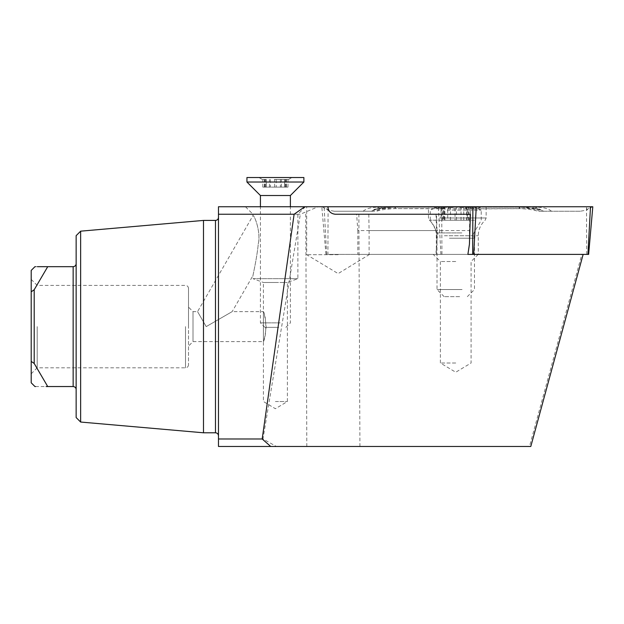 <?xml version="1.0" encoding="UTF-8"?>
<svg xmlns="http://www.w3.org/2000/svg" width="624" height="624" viewBox="0 0 624 624"><rect width="100%" height="100%" fill="white"/><g stroke="black" fill="none" stroke-linecap="round" stroke-linejoin="round"><path stroke-width="0.47" stroke-dasharray="3.12 2.34" d="M245.443 206.747L275.41 206.747L245.443 206.747L252.938 214.243L275.41 214.243L252.938 214.243L252.938 215.709C254.631 215.202 261.035 232.541 258.258 243.812C257.33 254.912 253.984 270.566 252.938 275.636L232.159 311.626L206.209 326.609L197.558 311.626L206.209 326.609L232.159 311.626L263.422 311.626C264.592 314.675 265.496 319.675 266.12 326.609C265.504 333.52 264.599 338.512 263.422 341.593C266.573 336.796 266.557 316.384 263.422 311.626L263.422 341.593L263.422 282.485L275.41 282.485L263.422 282.485L252.938 278.663L275.41 278.663L252.938 278.663L252.938 275.636C253.968 270.66 257.33 254.842 258.25 243.898C261.043 232.651 254.647 215.194 252.938 215.709L197.558 311.626L193.011 311.626L193.011 341.593L193.011 311.626L188.51 307.133L188.51 364.814L188.51 307.133M275.41 401.521L287.399 401.521L275.41 401.521M318.146 206.747L218.478 206.747L218.478 214.243L300.339 214.243L318.146 206.747L327.85 206.747C328.31 211.325 330.806 213.821 335.338 214.243L338.138 214.243L335.338 214.243C330.798 213.814 328.302 211.318 327.85 206.747L306.673 206.747L327.85 206.747C328.302 211.31 330.798 213.806 335.338 214.243L436.465 214.243L436.987 230.568L357.817 230.568L356.639 214.243L436.465 214.243M472.664 254.397L583.144 254.397L581.833 254.397L529.487 446.464L276.385 446.464L262.985 438.976L300.339 214.243M455.738 363.012L440.38 363.012L455.738 363.012M455.738 261.511L440.38 261.511L455.738 261.511M455.738 254.397L433.259 254.397L455.738 254.397M338.138 254.693L306.673 254.693L338.138 254.693M37.19 326.609L37.19 367.809L37.19 326.609M218.478 326.609L218.478 435.794L218.478 326.609M203.494 220.42L203.494 432.791M80.644 231.169L80.644 422.042M76.144 235.661L76.144 417.55M31.2 270.426L31.2 373.799L31.2 326.609L31.2 361.382L34.195 363.472L34.195 289.747L47.728 266.682L73.148 266.682C75.02 266.448 76.019 265.45 76.144 263.679M368.792 214.243L369.096 230.568L469.427 230.568L469.95 214.243L356.639 214.243M469.427 230.568L469.427 244.28M369.096 230.568L369.096 254.397L467.891 254.397L327.896 254.397L328.099 208.666M357.817 230.568L357.817 254.397L435.77 254.397L436.987 244.28L436.987 230.568M262.985 438.976L218.478 438.976L218.478 214.243M218.478 438.976L218.478 446.464L276.385 446.464M435.77 254.397L581.833 254.397M357.817 254.397L369.096 254.397M31.2 382.793L31.2 361.382M31.2 291.829L34.195 289.747M73.148 266.682L73.148 386.537L47.728 386.537L34.195 363.472M188.51 326.609L188.51 288.405L188.51 326.609M35.568 386.537L46.082 386.537M37.424 266.682L35.568 266.682M529.487 446.464L530.798 446.464M275.41 206.747L305.378 206.747L275.41 206.747M469.95 214.243L470.395 214.243M436.028 214.243L436.987 244.28M275.41 278.663L297.882 278.663L275.41 278.663M275.41 282.485L287.399 282.485L275.41 282.485M275.41 214.243L297.882 214.243L275.41 214.243M274.365 179.486L288.522 179.486L274.365 179.486M276.206 187.122L262.829 187.122L287.992 187.122L276.206 187.122L276.206 179.486M278.749 327.358L264.919 327.358L278.749 327.358M280.184 322.865L260.426 322.865L280.184 322.865M290.394 195.515L260.426 195.515M303.88 182.029L246.94 182.029M303.88 177.536L246.94 177.536M270.161 177.536L291.892 177.536L270.161 177.536M280.402 179.486L280.402 187.122M270.418 179.486L270.418 187.122M262.985 179.486L266.3 179.486L262.985 179.486M456.425 220.233L456.425 207.184L459.49 207.566L466.198 206.864C468.304 206.731 468.757 206.84 467.54 207.184L470.441 206.825L470.441 220.233L466.58 220.233L467.54 220.233L467.54 207.184L468.242 206.911L468.242 220.233L444.616 220.233L444.616 207.184C447.985 207.683 449.927 207.675 450.458 207.16L456.425 207.184M467.54 220.233L468.242 220.233M447.712 220.233L455.044 220.233L455.044 207.184L451.987 207.566L447.712 207.16C443.968 206.684 442.705 206.692 443.929 207.184L441.028 206.825L441.028 220.233L444.889 220.233L443.929 220.233L443.929 207.184L443.227 206.911L443.227 220.233L447.712 220.233L447.712 207.16M449.413 238.212L474.466 238.212L449.413 238.212M462.064 289.528L437.011 289.528L462.064 289.528M459.654 296.642L444.124 296.642L459.654 296.642M447.135 210.124L481.205 210.124L447.135 210.124M471.245 206.747L439.257 206.747L471.245 206.747M464.342 220.233L430.264 220.233L464.342 220.233M442.432 220.233L442.432 207.16C440.185 206.684 440.918 206.692 444.616 207.184M450.419 206.747L471.463 206.747L450.419 206.747M469.037 220.233L469.037 207.16C471.284 206.684 470.551 206.692 466.853 207.184C463.484 207.683 461.542 207.675 461.019 207.16C459.514 206.684 457.525 206.692 455.044 207.184M455.044 220.233L466.853 220.233L466.853 207.184M466.853 220.233L470.441 220.233M444.616 220.233L441.028 220.233M443.929 220.233L443.227 220.233M444.389 254.397L478.28 254.397L444.389 254.397M439.546 206.747L486.143 206.747L439.546 206.747M465.543 206.747L379.088 206.747L465.543 206.747L465.582 207.184L470.441 207.472L474.443 207.184L473.983 206.747M592.8 206.747L327.85 206.747M588.635 254.397L327.896 254.397M476.073 206.747L322.101 206.747L476.073 206.747L473.702 208.166L472.797 207.496L466.128 207.184L395.437 207.184C386.545 207.324 378.331 208.673 370.804 211.247L374.938 211.247C381.131 208.798 387.777 207.449 394.891 207.184L394.852 206.747M363.113 211.247C366.124 208.673 371.062 207.324 377.926 207.184L433.703 207.184L439.319 207.496L440.903 208.166L441.808 207.496L448.477 207.184L519.168 207.184C528.068 207.324 536.273 208.673 543.8 211.247L539.666 211.247C533.481 208.798 526.828 207.449 519.714 207.184L384.384 207.184L373.347 210.062L371.53 211.247L334.316 211.247L327.795 210.038L324.293 206.747M334.316 211.247L370.804 211.247M551.491 211.247C548.48 208.673 543.543 207.324 536.679 207.184L480.901 207.184L477.672 208.588L474.443 207.184L530.221 207.184L541.258 210.062L543.075 211.247L580.289 211.247L586.81 210.038L590.312 206.747M480.901 207.184L475.285 207.496M580.289 211.247L543.8 211.247M519.753 206.747L519.714 207.184A10.491 0.546 90 0 1 519.441 208.588C527.701 208.931 533.855 209.82 537.896 211.247L543.075 211.247M371.53 211.247L376.709 211.247C380.749 209.82 386.903 208.931 395.164 208.588A10.491 0.546 -90 0 0 395.437 207.184M377.926 207.184A10.491 6.458 -90 0 0 381.155 208.588C378.167 208.471 375.562 208.962 373.347 210.062L379.088 206.747M536.679 207.184A10.491 6.458 90 0 1 533.45 208.588C536.437 208.471 539.042 208.962 541.258 210.062L535.517 206.747M440.903 208.166L442.408 208.915L444.163 207.472M473.702 208.166L472.196 208.915L470.441 207.472M359.923 446.464L358.862 214.243M185.515 326.609L185.515 367.809L185.515 326.609M215.483 220.42L215.483 432.791M306.821 446.464L305.744 211.692M285.316 187.122L285.316 179.486M269.42 187.122L269.42 179.486M274.615 187.122L274.615 179.486M284.521 187.122L284.521 179.486L284.521 187.122M286.4 187.122L286.4 179.486M281.401 187.122L281.401 179.486M266.3 187.122L266.3 179.486L266.3 187.122M264.42 187.122L264.42 179.486M265.504 187.122L265.504 179.486M461.861 232.924L437.588 232.924L461.861 232.924M461.019 220.233L461.019 207.16M463.757 220.233L463.757 207.16M450.458 220.233L450.458 207.16M444.389 235.739L478.28 235.739L444.389 235.739M474.451 220.21L429.445 220.21L474.451 220.21M439.546 217.987L486.143 217.987L439.546 217.987M326.672 254.397L324.106 206.747M440.911 254.397L438.344 206.747M441.94 254.397L441.722 206.747M586.708 254.397L586.49 206.747M439.319 207.496L438.532 206.747M472.797 207.496L472.867 206.747M322.101 206.747L327.795 210.038L328.099 206.747M441.808 207.496L441.737 206.747M592.504 206.747L586.81 210.038L586.505 206.747M472.196 208.915L395.164 208.588A10.491 0.546 -90 0 1 394.891 207.184L465.582 207.184C465.761 209.04 465.949 209.04 466.128 207.184C465.949 209.04 465.761 209.04 465.582 207.184M433.703 207.184L436.933 208.588L381.155 208.588A10.491 6.458 -90 0 0 384.384 207.184L384.844 206.747M442.127 208.915L436.933 208.588L440.622 206.747M449.023 207.184C448.843 209.04 448.656 209.04 448.477 207.184C448.656 209.04 448.843 209.04 449.023 207.184L449.062 206.747M472.477 208.915L533.45 208.588A10.491 6.458 90 0 1 530.221 207.184L529.76 206.747M442.408 208.915L519.441 208.588A10.491 0.546 90 0 1 519.168 207.184M305.378 206.747L297.882 214.243L297.882 278.663L287.399 282.485L287.399 401.521L275.41 408.72L263.422 401.521L263.422 341.593L193.011 341.593L188.51 346.086M478.21 254.397L471.089 261.511L471.089 363.012L455.738 372.239L440.38 363.012L440.38 261.511L433.259 254.397M369.595 254.397L338.138 273.601L306.673 254.693L306.673 206.747M188.51 364.814C188.315 366.647 187.317 367.645 185.515 367.809L37.19 367.809L31.2 373.799M188.51 288.405C188.315 286.564 187.317 285.566 185.515 285.41L37.19 285.41L31.2 279.412M285.987 187.122L285.987 179.486M285.901 327.358L290.394 322.865L290.394 206.747M262.298 179.486L258.929 177.536M288.522 179.486L291.892 177.536M264.919 327.358L260.426 322.865L260.426 206.747M287.992 187.122L287.992 179.486M262.829 187.122L262.829 179.486M264.833 187.122L264.833 179.486M472.212 206.747A59.927 59.927 0 0 1 481.205 210.124L481.205 220.233L473.881 232.924L473.281 235.17L474.466 238.212L474.466 289.528L467.345 296.642M439.257 206.747A59.927 59.927 0 0 0 430.264 210.124L430.264 220.233L437.588 232.924L438.196 235.17L437.011 238.212L437.011 289.528L444.124 296.642M444.007 207.457L440.006 206.747M467.462 207.457L471.463 206.747M466.58 220.233L466.58 207.542M444.889 220.233L444.889 207.542M436.324 254.397L436.324 235.739C436.223 229.593 433.93 224.414 429.445 220.21L428.462 217.987L428.462 206.747M486.143 206.747L486.143 217.987L485.16 220.21C480.683 224.414 478.382 229.593 478.28 235.739L478.28 254.397M325.97 254.397L321.805 206.747"/><path stroke-width="0.94" d="M80.644 422.042L80.644 231.169L76.144 235.661L76.144 417.55L80.644 422.042L203.494 432.791L203.494 220.42L215.483 220.42C217.285 220.264 218.283 219.258 218.478 217.425M76.144 263.679C76.027 265.442 75.028 266.44 73.148 266.682L47.728 266.682L34.195 289.747L31.2 291.829L31.2 382.793L34.944 386.537L35.568 386.537M31.2 361.382L34.195 363.472L34.195 289.747M34.195 363.472L47.728 386.537L73.148 386.537C75.02 386.771 76.019 387.769 76.144 389.532C76.027 387.769 75.028 386.771 73.148 386.537L73.148 266.682M304.769 206.747L294.115 214.243L218.478 214.243L218.478 206.747L327.85 206.747C328.325 211.271 330.821 213.767 335.338 214.243L470.395 214.243L469.427 244.28L467.891 254.397L472.664 254.397L467.891 254.397M270.707 446.464L218.478 446.464L218.478 438.976L262.181 438.976L270.707 446.464L530.798 446.464L583.144 254.397M218.478 214.243L218.478 438.976M294.115 214.243L262.181 438.976M35.568 266.682L34.944 266.682L31.2 270.426L31.2 291.829M47.728 386.537C30.896 386.537 30.896 386.537 47.728 386.537L46.082 386.537M47.728 266.682C30.896 266.682 30.896 266.682 47.728 266.682L37.424 266.682M260.426 206.747L260.426 195.515L290.394 195.515L303.88 182.029L303.88 177.536L246.94 177.536L246.94 182.029L303.88 182.029M327.85 206.747L592.8 206.747L588.635 254.397L587.933 254.397L590.499 206.747M472.883 206.747L472.664 254.397L587.933 254.397M218.478 435.794C218.283 433.953 217.285 432.955 215.483 432.791L215.483 220.42M473.694 254.397L476.26 206.747M328.099 208.666L328.115 206.747M80.644 231.169L203.494 220.42M215.483 432.791L203.494 432.791M290.394 206.747L290.394 195.515M260.426 195.515L246.94 182.029"/></g></svg>
